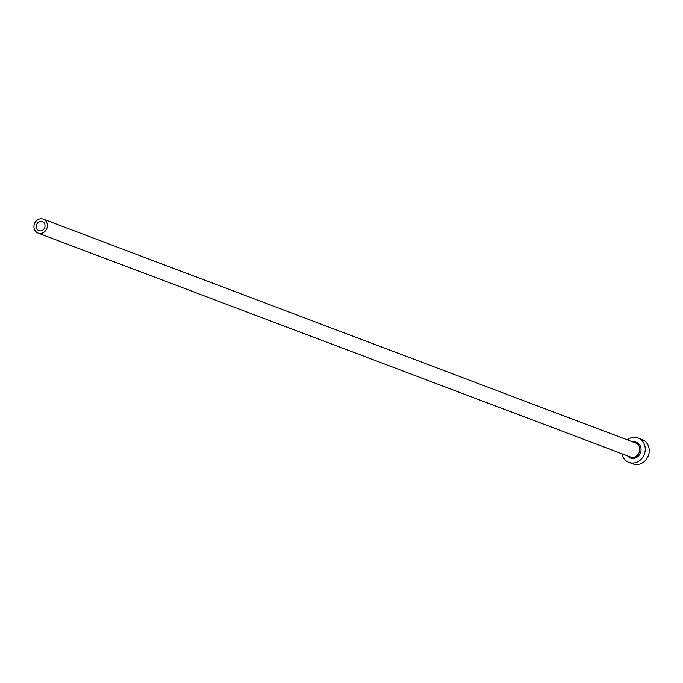 <?xml version="1.0" encoding="UTF-8"?>
<svg xmlns="http://www.w3.org/2000/svg" width="683" height="683" viewBox="0 0 683 683"><rect width="100%" height="100%" fill="white"/><g stroke="black" fill="none" stroke-linecap="round" stroke-linejoin="round"><path stroke-width="1.02" d="M36.43 227.695A4.841 4.303 -69.3 0 0 38.948 230.649A4.841 4.303 -69.3 0 0 43.516 229.479A4.841 4.303 -69.3 0 0 44.89 224.545A4.841 4.303 -69.3 0 0 42.363 221.591A4.841 4.303 -69.3 0 0 37.796 222.76A4.841 4.303 -69.3 0 0 36.43 227.695M47.161 223.7A7.445 6.625 -69.3 0 0 43.285 219.158A7.445 6.625 -69.3 0 0 36.25 220.959A7.445 6.625 -69.3 0 0 34.15 228.54A7.445 6.625 -69.3 0 0 38.026 233.082A7.445 6.625 -69.3 0 0 45.061 231.289A7.445 6.625 -69.3 0 0 47.161 223.7M621.957 453.76A13.028 11.585 -69.3 0 0 622.102 454.383A13.028 11.585 -69.3 0 0 628.881 462.34A13.028 11.585 -69.3 0 0 641.192 459.189A13.028 11.585 -69.3 0 0 644.872 445.922A13.028 11.585 -69.3 0 0 638.093 437.965A13.028 11.585 -69.3 0 0 627.225 439.826M628.881 462.34L632.859 463.842A13.028 11.585 -69.3 0 0 645.17 460.701A13.028 11.585 -69.3 0 0 648.85 447.425A13.028 11.585 -69.3 0 0 642.071 439.468L638.093 437.965M632.928 441.986A8.375 7.445 110.7 0 1 640.808 447.433A8.375 7.445 110.7 0 1 636.949 457.183A8.375 7.445 110.7 0 1 627.66 455.911M38.026 233.082L630.452 456.97A7.445 6.625 -69.3 0 0 637.495 455.168A7.445 6.625 -69.3 0 0 639.595 447.587A7.445 6.625 -69.3 0 0 635.719 443.036L43.285 219.158"/></g></svg>
